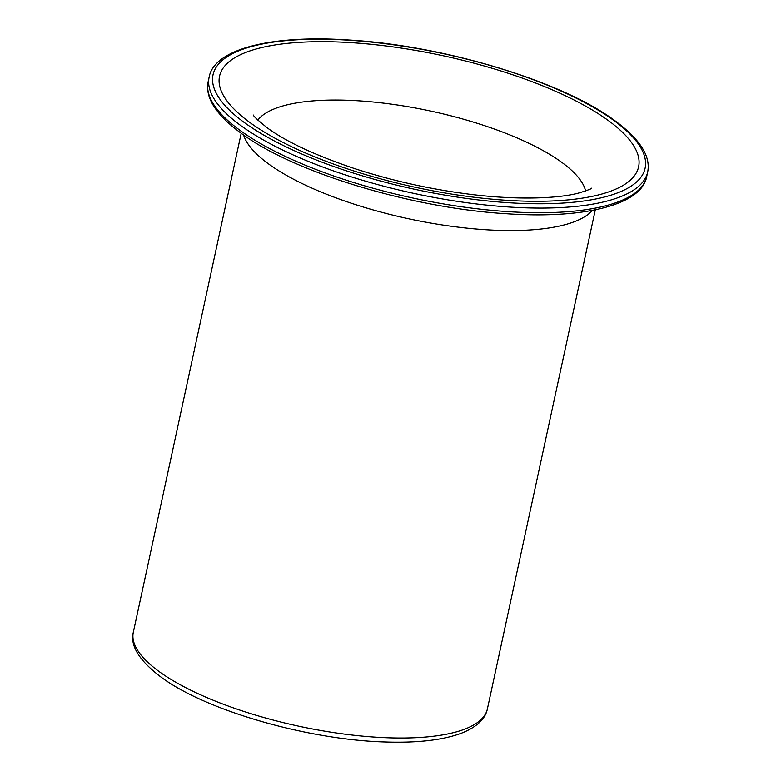<?xml version="1.0" encoding="UTF-8"?>
<svg xmlns="http://www.w3.org/2000/svg" width="781" height="781" viewBox="0 0 781 781"><rect width="100%" height="100%" fill="white"/><g stroke="black" fill="none" stroke-linecap="round" stroke-linejoin="round"><path stroke-width="1.17" d="M241.329 125.956A224.342 70.339 -167.8 0 1 209.132 77.163C213.935 49.545 269.738 34.667 348.306 39.987C442.729 45.318 561.031 80.902 613.934 120.001L614.667 120.528C639.864 139.028 650.866 156.18 647.683 171.986A224.342 70.339 -167.8 0 1 481.838 204.583A224.342 70.339 -167.8 0 1 242.061 126.473A224.342 70.339 -167.8 0 1 241.329 125.956M244.765 122.851A221.023 69.294 -167.8 0 1 314.86 39.235A221.023 69.294 -167.8 0 1 612.665 119.62A221.023 69.294 -167.8 0 1 613.378 120.137A221.023 69.294 -167.8 0 1 543.293 203.753A221.023 69.294 -167.8 0 1 245.488 123.359A221.023 69.294 -167.8 0 1 244.765 122.851M208.136 81.79C204.954 97.605 215.956 114.758 241.153 133.248L241.846 133.756C294.476 172.66 411.841 208.107 506.068 213.701C585.35 219.285 641.875 204.407 646.688 176.613A224.342 70.339 -167.8 0 1 480.803 209.21A224.342 70.339 -167.8 0 1 241.026 131.081A224.342 70.339 -167.8 0 1 240.333 130.583A224.342 70.339 -167.8 0 1 208.136 81.79L209.132 77.163M133.317 632.298C129.997 645.702 139.213 660.609 160.954 677.029L161.657 677.537C206.487 710.681 308.231 739.871 384.945 741.95C417.386 743.043 442.934 740.095 461.591 733.125C476.781 727.043 485.391 718.95 487.403 708.855A181.133 56.788 -167.8 0 1 353.598 735.194A181.133 56.788 -167.8 0 1 160.007 672.187A181.133 56.788 -167.8 0 1 159.314 671.689A181.133 56.788 -167.8 0 1 133.317 632.298L241.202 133.287M585.604 190.935A169.506 53.147 -167.8 0 0 561.422 162.097A169.506 53.147 12.2 0 0 392.189 104.254A169.506 53.147 12.2 0 0 257.847 120.069M607.843 120.176A214.375 67.215 -167.8 0 1 539.3 201.283A214.375 67.215 -167.8 0 1 250.31 122.802A214.375 67.215 12.2 0 1 318.853 41.705A214.375 67.215 12.2 0 1 607.843 120.176M243.604 134.996A181.133 56.788 12.2 0 0 269.025 164.244A181.133 56.788 -167.8 0 0 447.611 225.748A181.133 56.788 -167.8 0 0 592.398 210.411M591.617 188.192C591.617 188.748 587.517 190.3 579.317 192.848C560.953 198.101 520.234 200.678 468.795 194.127C429.472 189.1 391.252 180.528 354.125 168.432C315.417 155.351 286.588 141.908 267.619 128.104C257.925 120.333 253.22 115.998 253.493 115.08M646.688 176.613L647.683 171.986M487.403 708.855L595.298 209.845"/></g></svg>
